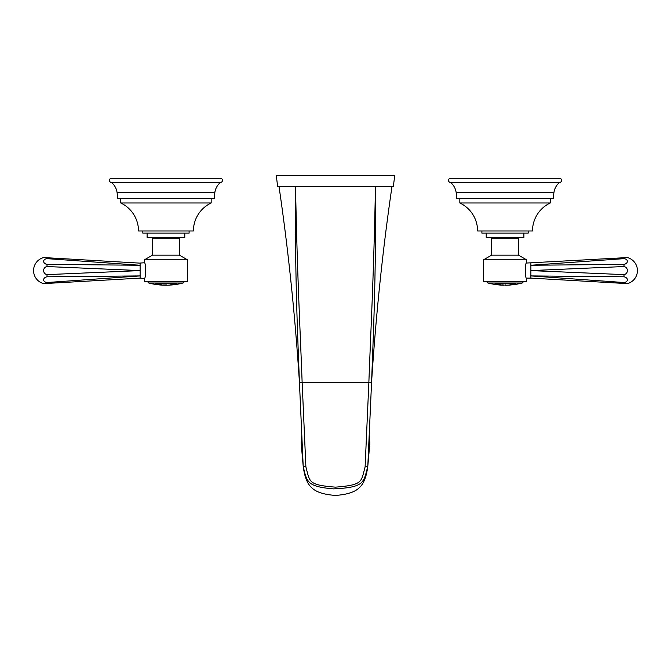 <?xml version="1.0" encoding="UTF-8"?>
<svg xmlns="http://www.w3.org/2000/svg" width="671" height="671" viewBox="0 0 671 671"><rect width="100%" height="100%" fill="white"/><g stroke="black" fill="none" stroke-linecap="round" stroke-linejoin="round"><path stroke-width="1.01" d="M140.105 263.141L47.012 257.748L47.012 258.645L140.113 265.255L47.012 264.374L47.012 266.538L140.113 270.589L47.012 274.632L47.012 276.796L140.113 275.915L140.113 263.049L144.424 262.772C146.01 262.319 146.01 278.851 144.424 278.406L144.424 281.35L187.486 281.35L187.486 259.82L144.424 259.82L144.424 262.772M47.012 257.748L43.632 257.563A13.462 13.462 0 0 0 43.632 283.615L47.012 283.422L47.012 282.525L140.113 275.915L140.113 278.121L140.113 275.915M47.012 282.525A4.11 2.902 -4.6 0 1 43.632 279.799A4.11 2.902 -4.6 0 1 47.012 276.796M47.012 283.422L140.113 278.121L144.424 278.406M179.409 255.156L179.409 238.289L152.493 238.289L152.493 255.156L179.409 255.156L187.486 259.82M152.493 255.156L144.424 259.82M184.793 233.122L184.793 237.425L147.108 237.425L147.108 233.122M138.503 230.967L193.407 230.967L189.105 230.967L189.105 233.122L142.806 233.122L142.806 230.967L138.503 230.967A30.933 30.933 0 0 0 120.738 202.977L120.738 198.666M193.407 230.967A30.933 30.933 0 0 1 211.172 202.977L120.738 202.977M211.172 202.977L211.172 198.666M111.587 182.52A16.146 16.146 0 0 1 117.056 192.443A43.061 43.061 0 0 1 117.509 198.666L214.401 198.666A43.061 43.061 0 0 1 214.854 192.443A16.146 16.146 0 0 1 220.323 182.52A2.156 2.156 0 0 0 222.478 180.365A2.156 2.156 0 0 0 220.323 178.209L111.587 178.209A2.156 2.156 0 0 0 109.432 180.365A2.156 2.156 0 0 0 111.587 182.52L220.323 182.52M140.113 272.854L140.113 273.424M140.105 266.672L140.113 267.654M47.012 264.374A4.11 2.902 -175.4 0 1 43.632 261.371A4.11 2.902 -175.4 0 1 47.012 258.645M47.012 274.632A4.11 4.11 -90 0 1 47.012 266.538M530.887 273.172L530.895 272.56M530.887 277.643L530.887 277.182M623.988 257.748L623.988 258.645A4.11 2.902 175.4 0 1 627.368 261.371A4.11 2.902 175.4 0 1 623.988 264.374L623.988 266.538A4.11 4.11 90 0 1 623.988 274.632L623.988 276.796A4.11 2.902 4.6 0 1 627.368 279.799A4.11 2.902 4.6 0 1 623.988 282.525L623.988 283.422L627.368 283.615A13.462 13.462 0 0 0 627.368 257.563L526.483 263.049L526.576 259.82L518.507 255.156L491.591 255.156L483.514 259.82L483.514 281.35L526.576 281.35L526.576 278.406C524.99 278.851 524.99 262.319 526.576 262.772M530.887 267.561L530.895 266.84M530.887 263.049L530.887 278.121L526.483 278.121M483.514 259.82L526.576 259.82M491.591 255.156L491.591 238.289L518.507 238.289L518.507 255.156M486.207 233.122L486.207 237.425L523.892 237.425L523.892 233.122M481.895 230.967L481.895 233.122L528.194 233.122L528.194 230.967M550.262 202.977L459.828 202.977A30.933 30.933 0 0 1 477.593 230.967L532.497 230.967A30.933 30.933 0 0 1 550.262 202.977L550.262 198.666M459.828 202.977L459.828 198.666M450.677 182.52L559.413 182.52A16.146 16.146 0 0 0 553.944 192.443A43.061 43.061 0 0 0 553.491 198.666L456.599 198.666A43.061 43.061 0 0 0 456.146 192.443A16.146 16.146 0 0 0 450.677 182.52A2.156 2.156 0 0 1 448.522 180.365A2.156 2.156 0 0 1 450.677 178.209L559.413 178.209L450.677 178.209M559.413 182.52A2.156 2.156 0 0 0 561.568 180.365A2.156 2.156 0 0 0 559.413 178.209M623.988 258.645L530.887 265.255L623.988 264.374M623.988 283.422L530.887 278.121M623.988 282.525L530.887 275.915L623.988 276.796M623.988 274.632L530.887 270.589L623.988 266.538M487.18 281.35A1.292 1.292 0 0 0 488.077 283.028A66.781 66.781 0 0 0 492.237 283.976L491.591 283.783A66.714 66.714 0 0 0 496.196 284.563A66.647 46.618 90 0 0 497.035 284.705A66.395 47.448 90 0 1 496.481 284.655L495.71 284.538A66.748 66.748 0 0 1 493.655 284.21L493.437 284.202M523.003 281.35A1.292 1.292 0 0 1 522.105 283.028A66.781 66.781 0 0 1 519.304 283.699L518.297 283.867M518.28 283.875L518.113 283.9A66.739 66.739 0 0 0 518.113 283.9L518.096 283.95A66.781 66.781 0 0 1 515.211 284.454L515.429 284.378A66.739 66.739 0 0 0 516.284 284.244L517.92 283.925M513.273 284.638L513.617 284.655A66.781 66.781 0 0 1 512.09 284.865L512.845 284.73A66.714 66.714 0 0 1 510.044 284.974L510.799 284.974A66.781 66.781 0 0 1 509.608 285.074L504.877 285.192M508.761 285.091L508.593 285.091A66.739 66.739 0 0 1 508.316 285.108L505.338 285.225M495.232 284.487A66.773 66.773 0 0 1 494.67 284.403A66.773 66.773 0 0 0 495.232 284.487L495.232 284.487A66.781 66.781 0 0 0 498.134 284.865L497.597 284.764A66.714 66.714 0 0 0 501.388 285.058L502.738 285.183A66.781 66.781 0 0 0 504.013 285.217A66.781 66.781 0 0 1 502.738 285.183L501.153 285.108M494.67 284.403L494.233 284.336A66.781 66.781 0 0 1 493.873 284.278A66.781 66.781 0 0 0 494.233 284.336L494.67 284.403M495.71 284.538L496.481 284.605M491.591 283.766L492.237 283.959M503.191 285.192L502.738 285.183M512.845 284.689L512.09 284.814A66.739 66.739 0 0 1 510.799 284.94L510.044 284.999M513.617 284.655L513.273 284.655A66.714 66.714 0 0 0 516.284 284.21L519.304 283.699M501.321 283.506L501.078 283.464A66.756 10.442 -90 0 1 501.044 283.405A64.978 64.173 -90 0 0 502.143 283.422A66.781 10.442 90 0 0 502.185 283.481L502.017 283.556A66.597 34.506 90 0 0 502.529 283.758A66.546 15.207 -90 0 0 502.864 283.464A66.513 34.464 90 0 0 503.619 283.758A66.622 15.223 -90 0 0 503.837 283.548L503.569 283.481A66.773 10.442 -90 0 1 503.535 283.422A64.978 64.173 -90 0 0 504.315 283.405A66.756 10.442 90 0 0 504.357 283.464L504.164 283.506A66.639 15.232 90 0 1 503.627 283.984A66.563 34.489 -90 0 1 502.873 283.707A66.563 15.215 90 0 1 502.537 283.984A66.639 34.531 -90 0 1 501.321 283.506L501.321 283.456A66.597 34.506 -90 0 0 502.537 283.934L502.537 283.984M509.918 283.699L507.586 283.699L509.977 283.607M499.006 283.883L499.039 283.841A66.773 25.012 -90 0 1 498.478 283.514L498.276 283.464A66.764 25.012 -90 0 1 498.184 283.405A64.961 60.231 -90 0 0 499.82 283.414L500.532 283.481A65.833 32.938 90 0 1 500.407 283.514L500.004 283.506A65.053 60.323 90 0 1 499.09 283.506L499.023 283.531A66.781 25.012 90 0 0 499.165 283.623L499.274 283.64A65.196 60.449 -90 0 0 500.08 283.64L500.331 283.623A65.901 60.667 90 0 0 500.449 283.648A66.773 25.012 90 0 0 500.583 283.724A66.119 25.834 90 0 1 500.532 283.741L500.105 283.724A65.28 60.524 90 0 1 499.459 283.724L499.392 283.749A66.781 25.012 90 0 0 499.568 283.85L499.736 283.875A65.431 60.667 -90 0 0 500.499 283.875L501.061 283.816A65.615 65.028 90 0 0 501.321 283.841A66.555 8.916 90 0 1 501.229 283.967A65.523 60.759 90 0 1 499.149 283.967A66.764 25.012 -90 0 1 499.006 283.883L499.056 283.858A66.723 24.995 -90 0 0 499.149 283.917L499.149 283.967M512.367 283.414L511.596 283.758A65.775 30.941 90 0 0 512.048 283.867L512.258 283.883A66.764 29.264 90 0 1 512.09 283.959A65.523 58.897 -90 0 1 511.428 283.967A66.186 16.213 -90 0 1 511.101 283.766A65.313 58.704 -90 0 1 510.975 283.758L510.925 283.774A66.781 29.272 90 0 1 510.832 283.816L510.866 283.9A66.781 29.272 90 0 1 510.698 283.976A65.523 58.897 -90 0 1 509.767 283.967A66.773 29.272 -90 0 0 509.935 283.892L510.329 283.808A66.773 29.272 -90 0 0 510.816 283.565L510.79 283.464A66.773 29.272 -90 0 0 510.899 283.405A64.961 58.394 90 0 0 512.367 283.414L512.803 283.506M512.166 283.883A66.723 29.247 90 0 1 512.09 283.917A65.481 58.855 -90 0 1 511.428 283.925A66.144 16.196 -90 0 1 511.101 283.724L511.101 283.724A65.272 58.662 -90 0 1 510.975 283.716L510.975 283.758M495.072 283.405A66.723 39.22 -90 0 0 495.131 283.43L495.684 283.539A66.731 39.22 -90 0 0 496.314 283.774L496.314 283.816A66.773 39.245 -90 0 1 495.684 283.581L495.131 283.472A66.764 39.245 -90 0 1 494.955 283.405A64.961 52.556 -90 0 0 495.55 283.414A66.186 63.3 90 0 0 497.739 283.816A66.773 39.245 -90 0 1 497.11 283.581L496.565 283.481A66.781 39.253 -90 0 1 496.389 283.414A64.961 52.556 -90 0 0 497.152 283.397A66.764 39.245 90 0 0 497.328 283.472L497.32 283.581A66.773 39.245 90 0 0 497.949 283.816L498.494 283.9A66.764 39.245 90 0 0 498.67 283.959A65.523 53.009 90 0 1 498.075 283.976A66.261 63.368 -90 0 1 495.894 283.59A66.773 39.253 90 0 0 496.515 283.816L497.068 283.917A66.781 39.253 90 0 0 497.245 283.976A65.523 53.009 90 0 1 496.473 283.959A66.764 39.245 -90 0 1 496.297 283.9L496.297 283.9M513.332 283.799A66.781 41.116 -90 0 0 514.187 283.489L514.179 283.481A65.037 51.248 -90 0 1 513.86 283.481L513.39 283.514A66.06 8.052 -90 0 1 513.374 283.481A66.471 56.465 -90 0 0 513.692 283.405A64.961 51.197 90 0 0 515.521 283.405A66.471 20.365 90 0 1 515.412 283.481A66.06 65.565 90 0 1 515.236 283.514L515.001 283.481A65.037 51.248 -90 0 1 514.682 283.481L514.623 283.489A66.781 41.116 90 0 1 513.776 283.799L513.701 283.892A66.781 41.116 90 0 1 513.458 283.976A65.523 51.633 -90 0 1 512.577 283.976A66.781 41.116 -90 0 0 512.812 283.892L513.332 283.799M515.462 283.405A66.429 20.348 90 0 1 515.412 283.439A66.018 65.523 90 0 1 515.236 283.472L515.001 283.43A64.986 51.214 -90 0 1 514.682 283.439L514.623 283.447A66.739 41.09 90 0 1 513.776 283.749L513.701 283.892M504.944 283.85A66.773 2.91 -90 0 0 505.011 283.523L504.894 283.472A66.773 2.91 -90 0 0 504.902 283.405A64.961 64.902 90 0 0 506.622 283.405L506.563 283.724A65.28 65.213 -90 0 1 505.615 283.724L505.573 283.732A66.781 2.91 90 0 1 505.548 283.85L505.666 283.9A66.781 2.91 -90 0 1 505.649 283.976A65.523 65.464 -90 0 1 504.793 283.967A66.773 2.91 -90 0 0 504.81 283.892L504.944 283.85M506.622 283.405L506.563 283.674A65.238 65.171 -90 0 1 505.615 283.682L505.632 283.665A65.221 65.154 90 0 0 506.286 283.665L506.328 283.472A65.028 64.97 -90 0 1 505.666 283.481L505.624 283.489A66.781 2.91 90 0 1 505.59 283.657L505.615 283.724M505.515 285.175L505.305 285.183A66.739 66.739 0 0 1 505.028 285.183M505.976 285.2L507.192 285.158M505.305 285.183L505.305 285.225A66.781 66.781 0 0 0 508.316 285.15M502.747 285.141L502.738 285.141A66.739 66.739 0 0 1 501.9 285.108L501.9 285.141M497.597 284.722L498.134 284.856A66.739 66.739 0 0 0 499.425 284.949L499.56 284.999A66.781 66.781 0 0 0 500.742 285.083C502.285 285.175 502.285 285.158 500.742 285.041A66.739 66.739 0 0 1 499.56 284.957L499.425 284.99M500.742 285.083C502.285 285.175 502.285 285.158 500.742 285.041L500.742 285.016M504.357 283.422L504.164 283.456A66.597 15.215 90 0 1 503.627 283.934A66.521 34.473 -90 0 1 502.873 283.665A66.521 15.198 90 0 1 502.537 283.934M507.586 283.648L509.968 283.581M508.123 283.707L509.373 283.657M499.039 283.841L499.039 283.799A66.731 24.995 -90 0 1 498.478 283.472L498.478 283.514M501.287 283.833A66.513 8.908 90 0 1 501.229 283.925A65.481 60.717 90 0 1 499.149 283.917M499.383 283.741L499.459 283.682A65.238 60.482 90 0 0 500.105 283.682L500.532 283.741M499.023 283.489L499.09 283.456A65.012 60.281 90 0 0 500.004 283.456L500.407 283.514M510.782 283.808L510.782 283.858A66.739 29.256 90 0 1 510.698 283.934A65.481 58.855 -90 0 1 509.859 283.925M511.596 283.758L512.367 283.363M511.076 283.657L511.076 283.648A66.739 29.256 90 0 0 511.478 283.447L511.478 283.489A66.781 29.272 90 0 1 511.076 283.69A65.255 58.654 90 0 0 511.554 283.707L511.998 283.481A65.028 58.452 -90 0 1 511.537 283.481M511.554 283.707L511.998 283.43A64.986 58.411 -90 0 1 511.537 283.43M497.11 283.925A65.481 52.975 90 0 1 496.473 283.917A66.723 39.22 -90 0 1 496.381 283.892M498.553 283.917A65.481 52.975 90 0 1 498.075 283.925A66.219 63.326 -90 0 1 495.894 283.539L495.894 283.59M497.739 283.816L497.739 283.774A66.731 39.22 -90 0 1 497.11 283.539L496.565 283.439A66.731 39.228 -90 0 1 496.49 283.414M513.659 283.825L513.659 283.867A66.731 41.082 90 0 1 513.458 283.925A65.481 51.6 -90 0 1 512.711 283.934M513.39 283.472L513.86 283.481M505.649 283.976L505.649 283.934A66.739 2.91 -90 0 0 505.657 283.9A65.481 65.422 -90 0 1 504.802 283.925M506.286 283.665L506.328 283.43A64.986 64.919 -90 0 1 505.666 283.43M175.299 284.538L175.299 284.538A66.781 66.781 0 0 1 174.133 284.722L173.361 284.764M170.174 285.049L169.402 285.133A66.781 66.781 0 0 1 167.758 285.2A66.756 22.831 90 0 1 166.66 285.158A66.714 66.714 0 0 1 165.368 285.158A66.764 22.831 -90 0 1 164.278 285.209A66.781 66.781 0 0 1 162.055 285.116L162.055 285.116M165.72 285.158A66.731 22.822 -90 0 0 166.383 285.183A66.739 66.739 0 0 0 166.886 285.175L166.869 285.209A66.781 22.839 -90 0 1 166.777 285.217A66.773 66.773 0 0 1 166.467 285.217A66.781 22.839 -90 0 1 166.383 285.225A66.781 22.839 -90 0 1 165.678 285.2A66.773 22.839 90 0 1 164.965 285.225A66.773 22.839 90 0 1 164.881 285.217A66.773 66.773 0 0 1 164.663 285.209M160.637 285.016L160.419 284.999A66.781 66.781 0 0 1 159.128 284.881L159.128 284.881A66.781 66.781 0 0 0 160.419 284.999L160.092 284.907A66.714 66.714 0 0 0 162.684 285.083L162.055 285.108A66.739 66.739 0 0 1 160.637 284.974L160.092 284.898L160.637 285.007M156.863 284.529L157.492 284.638L156.863 284.546A66.714 66.714 0 0 0 159.446 284.848L158.91 284.848L159.446 284.84M147.997 281.35A1.292 1.292 0 0 0 148.895 283.028A66.781 66.781 0 0 0 150.623 283.456L155.446 284.336A66.714 66.714 0 0 0 156.091 284.437A66.219 18.042 90 0 0 156.653 284.571A66.689 64.164 90 0 1 156.033 284.487L152.132 283.791A66.781 66.781 0 0 0 157.492 284.697M183.82 281.35A1.292 1.292 0 0 1 182.923 283.028A66.781 66.781 0 0 1 180.985 283.506L179.794 283.724A66.739 66.739 0 0 1 179.778 283.732L179.778 283.774A66.781 66.781 0 0 1 176.892 284.319L177.11 284.244A66.739 66.739 0 0 0 177.966 284.085L179.602 283.758M174.955 284.546A66.714 66.714 0 0 0 177.966 284.059L180.985 283.506M152.409 283.791L152.132 283.749A66.739 66.739 0 0 1 151.831 283.682M168.706 285.083L169.402 285.074L168.706 285.1A66.714 66.714 0 0 0 171.382 284.932L170.694 285.032A66.781 66.781 0 0 0 173.277 284.823L172.581 284.823A66.714 66.714 0 0 0 174.737 284.571L174.133 284.697L174.737 284.563M170.736 283.699L168.413 283.699L170.795 283.607M159.824 283.883L159.857 283.841A66.773 25.012 -90 0 1 159.304 283.514L159.094 283.464A66.764 25.012 -90 0 1 159.002 283.405A64.961 60.231 -90 0 0 160.637 283.414L161.359 283.481A65.833 32.938 90 0 1 161.225 283.514L160.83 283.506A65.053 60.323 90 0 1 159.908 283.506L159.841 283.531A66.781 25.012 90 0 0 159.983 283.623L160.101 283.64A65.196 60.449 -90 0 0 160.897 283.64L161.149 283.623A65.901 60.667 90 0 0 161.275 283.648A66.773 25.012 90 0 0 161.401 283.724A66.119 25.834 90 0 1 161.35 283.741L160.923 283.724A65.28 60.524 90 0 1 160.285 283.724L160.21 283.749A66.781 25.012 90 0 0 160.386 283.85L160.554 283.875A65.431 60.667 -90 0 0 161.317 283.875L161.879 283.816A65.615 65.028 90 0 0 162.139 283.841A66.555 8.916 90 0 1 162.046 283.967A65.523 60.759 90 0 1 159.966 283.967A66.764 25.012 -90 0 1 159.824 283.883L159.874 283.858A66.723 24.995 -90 0 0 159.966 283.917L159.966 283.967M173.193 283.414L172.413 283.758A65.775 30.941 90 0 0 172.866 283.867L173.076 283.883A66.764 29.264 90 0 1 172.908 283.959A65.523 58.897 -90 0 1 172.254 283.967A66.186 16.213 -90 0 1 171.919 283.766A65.313 58.704 -90 0 1 171.801 283.758L171.742 283.774A66.781 29.272 90 0 1 171.65 283.816L171.684 283.9A66.781 29.272 90 0 1 171.516 283.976A65.523 58.897 -90 0 1 170.585 283.967A66.773 29.272 -90 0 0 170.761 283.892L171.147 283.808A66.773 29.272 -90 0 0 171.642 283.565L171.608 283.464A66.773 29.272 -90 0 0 171.717 283.405A64.961 58.394 90 0 0 173.193 283.414L173.63 283.506M172.984 283.883A66.723 29.247 90 0 1 172.908 283.917A65.481 58.855 -90 0 1 172.254 283.925A66.144 16.196 -90 0 1 171.919 283.724L171.919 283.724A65.272 58.662 -90 0 1 171.801 283.716L171.801 283.758M155.898 283.405A66.723 39.22 -90 0 0 155.957 283.43L156.502 283.539A66.731 39.22 -90 0 0 157.131 283.774L157.131 283.816A66.773 39.245 -90 0 1 156.502 283.581L155.957 283.472A66.764 39.245 -90 0 1 155.781 283.405A64.961 52.556 -90 0 0 156.368 283.414A66.186 63.3 90 0 0 158.557 283.816A66.773 39.245 -90 0 1 157.928 283.581L157.383 283.481A66.781 39.253 -90 0 1 157.207 283.414A64.961 52.556 -90 0 0 157.97 283.397A66.764 39.245 90 0 0 158.146 283.472L158.138 283.581A66.773 39.245 90 0 0 158.767 283.816L159.312 283.9A66.764 39.245 90 0 0 159.488 283.959A65.523 53.009 90 0 1 158.901 283.976A66.261 63.368 -90 0 1 156.712 283.59A66.773 39.253 90 0 0 157.341 283.816L157.886 283.917A66.781 39.253 90 0 0 158.062 283.976A65.523 53.009 90 0 1 157.299 283.959A66.764 39.245 -90 0 1 157.123 283.9L157.123 283.9M174.158 283.799A66.781 41.116 -90 0 0 175.005 283.489L174.997 283.481A65.037 51.248 -90 0 1 174.678 283.481L174.217 283.514A66.06 8.052 -90 0 1 174.192 283.481A66.471 56.465 -90 0 0 174.51 283.405A64.961 51.197 90 0 0 176.347 283.405A66.471 20.365 90 0 1 176.23 283.481A66.06 65.565 90 0 1 176.062 283.514L175.819 283.481A65.037 51.248 -90 0 1 175.508 283.481L175.441 283.489A66.781 41.116 90 0 1 174.594 283.799L174.519 283.892A66.781 41.116 90 0 1 174.275 283.976A65.523 51.633 -90 0 1 173.395 283.976A66.781 41.116 -90 0 0 173.638 283.892L174.158 283.799M176.28 283.405A66.429 20.348 90 0 1 176.23 283.439A66.018 65.523 90 0 1 176.062 283.472L175.819 283.43A64.986 51.214 -90 0 1 175.508 283.439L175.441 283.447A66.739 41.09 90 0 1 174.594 283.749L174.519 283.892M166.475 283.976A66.781 2.91 -90 0 0 166.492 283.9L166.475 283.976A65.523 65.464 -90 0 1 165.611 283.967A66.773 2.91 -90 0 0 165.628 283.892L165.771 283.85A66.773 2.91 -90 0 0 165.829 283.523L165.712 283.472A66.773 2.91 -90 0 0 165.72 283.405A64.961 64.902 90 0 0 167.448 283.405L167.381 283.724A65.28 65.213 -90 0 1 166.442 283.724L166.391 283.732A66.781 2.91 90 0 1 166.366 283.85L166.492 283.9A65.481 65.422 -90 0 1 165.62 283.925M167.448 283.405L167.381 283.674A65.238 65.171 -90 0 1 166.442 283.682A65.221 65.154 90 0 0 167.113 283.665L167.146 283.472A65.028 64.97 -90 0 1 166.483 283.481L166.442 283.489A66.781 2.91 90 0 1 166.408 283.657L166.442 283.724M162.139 283.506L161.904 283.464A66.756 10.442 -90 0 1 161.862 283.405A64.978 64.173 -90 0 0 162.969 283.422A66.781 10.442 90 0 0 163.011 283.481L162.843 283.556A66.597 34.506 90 0 0 163.355 283.758A66.546 15.207 -90 0 0 163.682 283.464A66.513 34.464 90 0 0 164.437 283.758A66.622 15.223 -90 0 0 164.663 283.548L164.395 283.481A66.773 10.442 -90 0 1 164.353 283.422A64.978 64.173 -90 0 0 165.133 283.405A66.756 10.442 90 0 0 165.175 283.464L164.982 283.506A66.639 15.232 90 0 1 164.445 283.984A66.563 34.489 -90 0 1 163.69 283.707A66.563 15.215 90 0 1 163.363 283.984A66.639 34.531 -90 0 1 162.139 283.506L162.139 283.456A66.597 34.506 -90 0 0 163.363 283.934L163.363 283.984M169.402 285.091A66.739 66.739 0 0 0 170.694 285.016L171.382 284.915M172.581 284.806L173.277 284.798A66.739 66.739 0 0 0 174.133 284.68M165.628 285.158A66.731 22.822 90 0 1 165.175 285.175M164.965 285.225A66.781 66.781 0 0 0 165.913 285.225A66.781 66.781 0 0 0 166.383 285.225M162.055 285.058L162.684 285.066M154.867 284.227L156.033 284.487M168.413 283.648L170.795 283.581M168.949 283.707L170.191 283.657M159.857 283.841L159.857 283.799A66.731 24.995 -90 0 1 159.304 283.472L159.304 283.514M162.105 283.833A66.513 8.908 90 0 1 162.046 283.925A65.481 60.717 90 0 1 159.966 283.917M160.201 283.741L160.285 283.682A65.238 60.482 90 0 0 160.923 283.682L161.35 283.741M159.841 283.489L159.908 283.456A65.012 60.281 90 0 0 160.83 283.456L161.225 283.514M171.608 283.808L171.608 283.858A66.739 29.256 90 0 1 171.516 283.934A65.481 58.855 -90 0 1 170.677 283.925M172.413 283.758L173.193 283.363M171.893 283.657L171.893 283.648A66.739 29.256 90 0 0 172.296 283.447L172.296 283.489A66.781 29.272 90 0 1 171.893 283.69A65.255 58.654 90 0 0 172.38 283.707L172.816 283.481A65.028 58.452 -90 0 1 172.355 283.481M172.38 283.707L172.816 283.43A64.986 58.411 -90 0 1 172.355 283.43M157.928 283.925A65.481 52.975 90 0 1 157.299 283.917A66.723 39.22 -90 0 1 157.207 283.892L157.224 283.825M159.371 283.917A65.481 52.975 90 0 1 158.901 283.925A66.219 63.326 -90 0 1 156.712 283.539L156.712 283.59M158.557 283.816L158.557 283.774A66.731 39.22 -90 0 1 157.928 283.539L157.383 283.439A66.731 39.228 -90 0 1 157.316 283.414M174.477 283.825L174.477 283.867A66.731 41.082 90 0 1 174.275 283.925A65.481 51.6 -90 0 1 173.529 283.934M174.217 283.472L174.678 283.481M167.113 283.665L167.146 283.43A64.986 64.919 -90 0 1 166.483 283.43M165.175 283.422L164.982 283.456A66.597 15.215 90 0 1 164.445 283.934A66.521 34.473 -90 0 1 163.69 283.665A66.521 15.198 90 0 1 163.363 283.934M392.023 186.312C382.822 248.832 376.003 314.137 371.566 382.235L371.566 382.252C373.529 329.755 376.112 275.479 375.466 186.312C373.781 275.563 370.845 328.798 368.874 382.143L371.566 382.361L367.8 466.303L371.566 382.361L368.874 382.143M335.5 186.312L393.382 186.312L394.716 175.542L276.284 175.542L277.618 186.312L335.5 186.312M302.126 382.143C300.155 328.798 297.219 275.563 295.534 186.312C294.888 275.479 297.471 329.755 299.434 382.252L302.126 382.143L305.892 466.924C310.01 482.046 307.846 484.94 335.492 487.146C363.17 484.94 360.981 482.046 365.108 466.924L368.874 382.252L299.434 382.252L303.2 466.303L299.434 382.361M369.235 435.622L369.864 442.902L367.8 466.303C365.016 487.02 358.104 493.604 335.5 495.458C312.896 493.604 305.984 487.02 303.2 466.303L303.2 466.303C306.899 482.189 306.974 486.55 333.47 488.882C364.806 487.389 363.523 482.592 367.8 466.303L365.108 466.924M301.765 435.622L301.136 442.902L303.2 466.303L305.892 466.924M369.495 441.921A5.502 5.418 -24.4 0 0 369.335 440.176M301.665 440.176A5.502 5.418 24.5 0 0 301.505 441.921M369.218 439.799L369.864 442.902M301.136 442.902L301.782 439.799M117.056 192.443L214.854 192.443M553.944 192.443L456.146 192.443M522.105 283.028L488.077 283.028M182.923 283.028L148.895 283.028M301.673 440.134A5.494 5.41 25 0 0 301.48 442.013M369.52 442.013A5.494 5.41 -25 0 0 369.327 440.134M155.186 238.289L155.186 237.425M176.716 238.289L176.716 237.425M515.814 238.289L515.814 237.425M494.284 238.289L494.284 237.425M492.237 283.934A66.739 66.739 0 0 0 493.437 284.16M513.617 284.638A66.739 66.739 0 0 0 515.211 284.412M175.299 284.521A66.739 66.739 0 0 0 176.892 284.278M157.492 284.655A66.739 66.739 0 0 0 158.91 284.814M278.977 186.312C288.178 248.832 294.997 314.137 299.434 382.235L299.434 382.252M369.201 439.74L369.251 435.328M301.799 439.74L301.749 435.328"/></g></svg>
